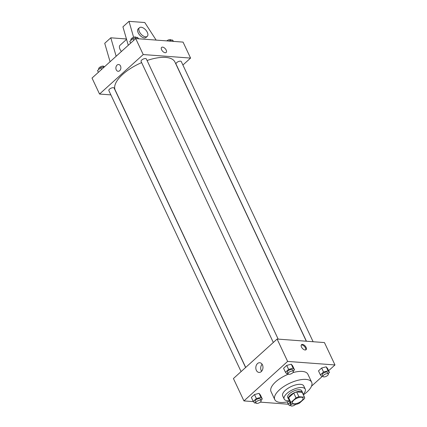 <?xml version="1.0" encoding="UTF-8"?>
<svg xmlns="http://www.w3.org/2000/svg" width="427" height="427" viewBox="0 0 427 427"><rect width="100%" height="100%" fill="white"/><g stroke="black" fill="none" stroke-linecap="round" stroke-linejoin="round"><path stroke-width="0.64" d="M301.377 397.222A5.823 2.413 -25.2 0 1 303.005 398.033A5.823 2.413 -25.2 0 1 298.761 402.698A5.823 2.413 -25.2 0 1 292.463 402.992A5.823 2.413 -25.2 0 1 295.116 399.208A5.823 2.413 -25.2 0 1 301.377 397.222M296.012 397.884L290.904 402.501A7.515 3.117 -25.2 0 0 290.936 403.712A7.515 3.117 -25.2 0 0 291.022 403.873L296.557 404.284A7.515 3.117 -25.2 0 0 299.455 403.141L304.563 398.524A7.515 3.117 -25.2 0 0 304.536 397.313A7.515 3.117 -25.2 0 0 304.446 397.153L298.911 396.742A7.515 3.117 -25.2 0 0 296.012 397.884L293.76 393.091L288.652 397.708L290.904 402.501M304.446 397.153L302.188 392.36L296.653 391.949L298.911 396.742M302.188 392.36A7.515 3.117 -25.2 0 1 302.279 392.52L304.536 397.313M288.764 399.074A7.515 3.117 -25.2 0 1 288.679 398.919A7.515 3.117 -25.2 0 1 288.652 397.708M293.76 393.091A7.515 3.117 -25.2 0 1 296.653 391.949M302.62 393.251A7.766 3.219 154.8 0 0 302.503 392.413A7.766 3.219 154.8 0 0 294.107 392.808A7.766 3.219 154.8 0 0 288.455 399.026A7.766 3.219 154.8 0 0 289.02 399.651M288.455 399.026L287.702 397.425A7.766 3.219 -25.2 0 1 291.235 392.381A7.766 3.219 -25.2 0 1 299.578 389.734A7.766 3.219 -25.2 0 1 301.75 390.812L302.503 392.413M303.095 394.254A11.646 4.83 154.8 0 0 305.262 389.162A11.646 4.83 154.8 0 0 292.671 389.75A11.646 4.83 154.8 0 0 284.19 399.08A11.646 4.83 154.8 0 0 289.495 400.659M305.262 389.162L303.757 385.965A11.646 4.83 154.8 0 0 291.166 386.552A11.646 4.83 154.8 0 0 282.685 395.882L284.19 399.08M303.367 394.831A20.379 8.449 154.8 0 0 307.029 391.954A20.379 8.449 154.8 0 0 311.662 382.245A20.379 8.449 154.8 0 0 289.623 383.281A20.379 8.449 154.8 0 0 274.78 399.603A20.379 8.449 154.8 0 0 289.768 401.231M274.78 399.603L271.022 391.607A20.379 8.449 -25.2 0 1 288.406 374.175M292.89 372.632A20.379 8.449 -25.2 0 1 302.204 371.415A20.379 8.449 -25.2 0 1 307.904 374.255L311.662 382.245M260.977 400.184L262.295 398.989L260.417 394.991L259.034 393.347L254.497 394.553L251.348 397.404L253.227 401.396L254.609 403.045L255.746 402.741M328.625 370.695L334.976 364.952L287.627 361.418L243.945 400.91L253.414 401.62M260.262 402.127L288.342 404.225M311.507 386.173L322.364 376.352M328.133 373.652L329.457 372.456L327.578 368.464L326.191 366.814L321.659 368.021L318.505 370.871L320.383 374.869L321.766 376.513L322.903 376.214M293.205 371.047L294.523 369.851L292.644 365.854L291.262 364.21L286.725 365.416L283.576 368.266L285.455 372.259L286.837 373.908L287.974 373.604M243.945 400.91L233.42 378.536L277.102 339.043L324.445 342.577L334.976 364.952M277.102 339.043L287.627 361.418M262.44 364.829A4.868 3.571 94.3 0 1 262.434 369.963A4.868 3.571 94.3 0 1 259.034 372.435A4.868 3.571 94.3 0 1 255.832 367.316A4.868 3.571 94.3 0 1 259.76 362.726A4.868 3.571 94.3 0 1 262.44 364.829M302.465 344.408A3.395 1.831 -132.1 0 1 305.673 346.655A3.395 1.831 -132.1 0 1 306.058 349.724A3.395 1.831 -132.1 0 1 302.423 348.427A3.395 1.831 -132.1 0 1 301.505 344.685A3.395 1.831 -132.1 0 1 302.465 344.408M301.254 345.021A3.395 1.831 -132.1 0 1 301.852 344.957A3.395 1.831 -132.1 0 1 304.841 346.9A3.395 1.831 -132.1 0 1 305.695 349.932M261.58 371.293A4.868 3.571 94.3 0 1 262.103 364.231M147.075 60.501A32.996 13.68 -25.2 0 1 165.687 57.415A32.996 13.68 -25.2 0 1 174.915 62.011L306.303 341.221M245.701 367.433L115.205 90.113A32.996 13.68 -25.2 0 1 141.625 62.609M278.18 339.123L146.344 58.953A2.909 1.206 154.8 0 0 143.194 59.097A2.909 1.206 154.8 0 0 141.075 61.429L273.317 342.465M306.442 341.232L176.004 64.039A2.909 1.206 -25.2 0 1 177.333 62.145A2.909 1.206 -25.2 0 1 180.461 61.152A2.909 1.206 -25.2 0 1 181.272 61.557L313.114 341.728M241.09 371.602L108.848 90.567A2.909 1.206 -25.2 0 1 110.171 88.677A2.909 1.206 -25.2 0 1 113.299 87.684A2.909 1.206 -25.2 0 1 114.116 88.09L245.605 367.519M182.9 65.021L190.575 58.083L143.226 54.549L99.544 94.041L110.881 94.89M143.226 54.549L135.706 38.569L183.055 42.102L190.575 58.083M135.706 38.569L92.024 78.061L99.544 94.041M118.631 64.514A3.395 2.493 -85.7 0 0 117.062 65.107A3.395 2.493 94.3 0 1 118.631 64.514A3.395 2.493 94.3 0 1 120.862 68.09A3.395 2.493 94.3 0 1 118.124 71.288A3.395 2.493 94.3 0 1 115.947 68.816A3.395 2.493 94.3 0 1 117.062 65.107A3.395 2.493 -85.7 0 0 115.947 68.816A3.395 2.493 -85.7 0 0 118.124 71.288M166.167 52.441A3.395 1.831 47.9 0 0 166.194 50.098A3.395 1.831 -132.1 0 1 166.172 52.441A3.395 1.831 -132.1 0 1 162.538 51.149A3.395 1.831 -132.1 0 1 161.614 47.402A3.395 1.831 -132.1 0 1 166.194 50.092A3.395 1.831 47.9 0 0 161.614 47.402M126.563 39.369L120.046 45.262A5.823 3.133 47.9 0 0 121.433 51.47M126.451 38.974L110.796 37.806L116.149 56.252M128.281 45.278L122.928 26.837L128.997 21.35L144.78 22.53L156.127 40.09M147.272 36.348L146.055 37.448A5.823 3.133 -132.1 0 1 139.826 35.227A5.823 3.133 -132.1 0 1 138.247 28.806L139.458 27.712A5.823 3.133 -132.1 0 1 147.31 32.324A5.823 3.133 -132.1 0 1 147.272 36.348A5.823 3.133 -132.1 0 1 141.038 34.133A5.823 3.133 -132.1 0 1 139.458 27.712M133.619 37.282L128.997 21.35M110.081 61.739L104.727 43.292L110.796 37.806M294.523 369.851L293.141 368.207L288.609 369.408L285.455 372.259M288.108 373.892L287.355 372.296A2.909 1.206 -25.2 0 1 288.684 370.401A2.909 1.206 -25.2 0 1 291.812 369.408A2.909 1.206 -25.2 0 1 292.623 369.814L293.376 371.415A2.909 1.206 -25.2 0 1 291.257 373.748A2.909 1.206 -25.2 0 1 288.108 373.892A2.909 1.206 -25.2 0 1 289.431 372.002A2.909 1.206 -25.2 0 1 292.564 371.01A2.909 1.206 -25.2 0 1 293.376 371.415M292.644 365.854L291.262 364.21L293.141 368.207M291.262 364.21L286.725 365.416L288.609 369.408M286.725 365.416L283.576 368.266M262.295 398.989L260.913 397.345L256.381 398.546L253.227 401.396M255.88 403.029L255.127 401.433A2.909 1.206 -25.2 0 1 256.456 399.539A2.909 1.206 -25.2 0 1 259.584 398.546A2.909 1.206 -25.2 0 1 260.395 398.951L261.148 400.553A2.909 1.206 -25.2 0 1 259.029 402.885A2.909 1.206 -25.2 0 1 255.88 403.029A2.909 1.206 -25.2 0 1 257.203 401.14A2.909 1.206 -25.2 0 1 260.337 400.147A2.909 1.206 -25.2 0 1 261.148 400.553M260.417 394.991L259.034 393.347L260.913 397.345M259.034 393.347L254.497 394.553L256.381 398.546M254.497 394.553L251.348 397.404M329.457 372.456L328.075 370.812L323.538 372.018L320.383 374.869M323.036 376.502L322.289 374.901A2.909 1.206 -25.2 0 1 323.613 373.011A2.909 1.206 -25.2 0 1 326.74 372.018A2.909 1.206 -25.2 0 1 327.557 372.424L328.31 374.02A2.909 1.206 -25.2 0 1 326.185 376.352A2.909 1.206 -25.2 0 1 323.036 376.502A2.909 1.206 -25.2 0 1 324.365 374.607A2.909 1.206 -25.2 0 1 327.493 373.614A2.909 1.206 -25.2 0 1 328.31 374.02M327.578 368.464L326.191 366.814L328.075 370.812M326.191 366.814L321.659 368.021L323.538 372.018M321.659 368.021L318.505 370.871M290.2 402.154L288.156 404.006L289.538 405.65L290.675 405.351M295.735 404.225A2.909 1.206 -25.2 0 1 292.97 405.863A2.909 1.206 -25.2 0 1 290.808 405.639L290.061 404.038A2.909 1.206 -25.2 0 1 290.525 402.842M287.157 401.876L288.156 404.006M290.808 405.639A2.909 1.206 -25.2 0 1 291.865 403.937M138.658 38.788L137.462 37.362L132.925 38.569L129.771 41.414L130.603 43.18M137.462 37.362L138.113 38.745M132.925 38.569L133.752 40.33M131.094 40.223L130.918 39.855A2.909 1.206 -25.2 0 1 132.247 37.96A2.909 1.206 -25.2 0 1 135.375 36.968A2.909 1.206 -25.2 0 1 136.192 37.373L136.325 37.661M104.636 66.655L100.697 67.706L97.543 70.556L98.375 72.318M100.697 67.706L101.525 69.468M98.867 69.361L98.69 68.993A2.909 1.206 -25.2 0 1 100.019 67.098A2.909 1.206 -25.2 0 1 103.147 66.105A2.909 1.206 -25.2 0 1 103.964 66.511L104.097 66.799M173.586 41.392L172.391 39.967L168.462 41.013M172.391 39.967L173.042 41.355M166.738 40.885A2.909 1.206 -25.2 0 1 170.304 39.578A2.909 1.206 -25.2 0 1 171.12 39.983L171.254 40.271M288.679 398.919L290.936 403.712"/></g></svg>
